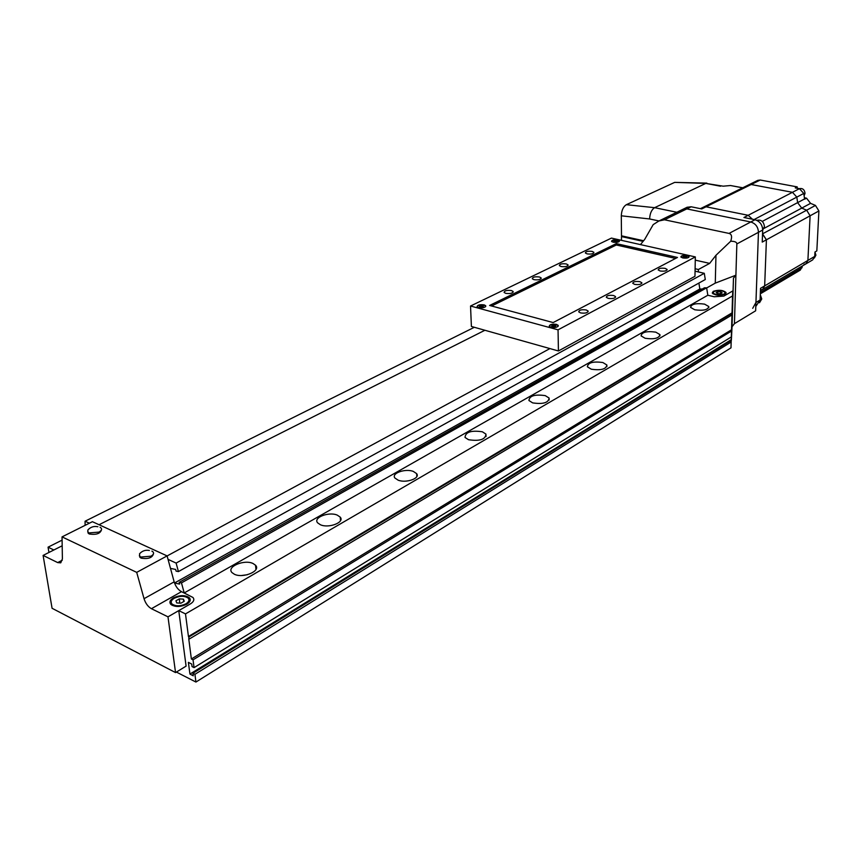 <?xml version="1.0" encoding="UTF-8"?>
<svg xmlns="http://www.w3.org/2000/svg" width="862" height="862" viewBox="0 0 862 862"><rect width="100%" height="100%" fill="white"/><g stroke="black" fill="none" stroke-linecap="round" stroke-linejoin="round"><path stroke-width="1.29" d="M725.093 294.157L726.03 292.487C722.938 290.02 718.671 289.643 713.219 291.334L712.26 293.026C715.363 295.494 719.641 295.871 725.093 294.157L725.147 293.22M752.709 308.316L755.942 302.487L758.452 232.309L755.64 310.805L734.446 323.649L732.043 326.763L731.353 340.371L733.476 278.135L735.9 275.204L715.277 283.124L706.657 287.962M176.398 672.069L195.933 682.047L194.931 674.321L192.926 673.287L193.26 675.797L189.931 674.073L188.39 662.361L191.73 664.074L192.054 666.595L194.058 667.619L193.045 659.829L191.375 658.977L188.724 638.613L189.392 638.947L188.444 636.479L185.492 613.895L732.538 295.957L732.775 291.496L732.097 291.334L723.854 296.086L714.221 296.765L723.854 296.086L732.808 290.925M181.473 582.884L184.209 592.959L707.831 295.235L714.221 296.765L707.831 295.235L706.635 287.833L704.448 287.811L179.134 582.4L181.473 582.884L706.635 287.833M734.446 323.649L736.848 243.946L758.452 232.309C758.151 226.943 755.586 223.506 750.77 221.987L686.788 208.906L682.715 209.412M640.444 244.603L644.647 239.474L653.202 224.616L658.902 220.995L664.483 219.788L729.036 233.419C731.698 234.152 732.247 236.759 730.707 241.231C734.801 241.241 736.838 242.147 736.848 243.946M698.349 271.939L698.403 269.494L695.106 268.739M730.707 241.231L715.966 255.281L709.663 263.384L698.403 269.494M715.277 283.124L715.966 255.281M695.268 260.141L709.663 263.384M724.349 293.985C719.576 295.483 715.837 295.149 713.122 292.994L713.952 291.518C718.725 290.031 722.464 290.365 725.168 292.52L724.349 293.985M720.718 291.841L717.701 291.765L716.128 292.671L717.561 293.651L720.578 293.726L722.151 292.821L720.718 291.841L720.664 293.673M717.658 293.651L717.701 291.765M484.897 330.265L99.055 524.732L484.897 330.265M167.109 555.947L549.924 348.582L167.109 555.947M186.763 604.23C190.211 602.053 191.084 599.898 189.381 597.765C185.265 594.92 179.964 594.952 173.467 597.851C169.954 600.038 169.071 602.215 170.816 604.381C174.986 607.214 180.298 607.16 186.763 604.23M174.156 581.85C175.632 586.494 178.068 589.77 181.483 591.666L192.969 597.474C194.661 599.596 193.799 601.751 190.362 603.928L167.982 616.836L151.432 608.701C148.016 606.74 145.549 603.4 144.04 598.691L174.156 581.85L167.099 555.904L92.396 521.693L62.042 536.886L136.702 572.368L144.04 598.691M167.982 616.836L175.546 672.586L186.095 666.132L178.757 610.619L190.362 603.928C193.799 601.751 194.661 599.596 192.969 597.474L184.209 592.959M60.782 562.789L62.398 558.824L62.042 536.886M60.663 562.843L57.679 562.584L43.1 555.419L52.076 608.281L175.546 672.586M43.1 555.419L62.183 545.775L53.853 549.988L48.056 547.176L62.096 540.129M62.215 547.758L62.29 552.057M136.702 572.368L167.099 555.904M185.933 603.831C180.266 606.395 175.622 606.439 171.969 603.96C170.45 602.064 171.226 600.157 174.296 598.25C179.975 595.707 184.619 595.685 188.228 598.174C189.715 600.027 188.95 601.924 185.933 603.831M176.753 602.937L180.923 603.184L184.252 601.267L183.423 599.122L179.274 598.885L175.934 600.782L176.753 602.937M179.824 603.12L179.274 598.885M183.746 601.568L183.423 599.122M89.098 528.762L87.773 530.13L88.064 532.307L88.991 532.91L98.914 532.113C101.468 530.69 102.179 529.29 101.037 527.932L100.089 527.307M87.698 531.832L89.152 533.966C96.415 535.076 100.552 533.578 101.565 529.462M140.883 552.467L139.515 553.835L139.763 556.335L140.808 557.035L150.99 556.195C153.511 554.708 154.169 553.253 152.983 551.82L151.906 551.098M139.332 555.753L140.959 558.113C148.339 559.319 152.531 557.779 153.555 553.469M704.577 304.135C695.979 302.982 691.313 304.07 690.57 307.4L694.75 309.781C703.36 310.934 708.047 309.857 708.801 306.538L704.577 304.135M655.788 332.15C646.672 330.9 641.77 332.139 641.08 335.868L645.142 338.27C654.28 339.542 659.204 338.313 659.915 334.596L655.788 332.15M602.883 362.546C593.164 361.189 588.003 362.6 587.378 366.792L591.3 369.205C601.029 370.585 606.223 369.184 606.87 364.992L602.883 362.546M545.28 395.636C534.893 394.149 529.44 395.777 528.923 400.518L532.662 402.888C543.071 404.397 548.544 402.78 549.105 398.05L545.28 395.636M482.364 431.787C471.191 430.16 465.415 432.045 465.027 437.443L468.54 439.728C479.725 441.366 485.532 439.501 485.952 434.114L482.364 431.787M413.34 471.428C405.388 468.217 390.992 473.324 394.925 478.022L398.125 480.166C406.088 483.442 420.537 478.291 416.637 473.637L413.34 471.428M337.279 515.131C328.907 511.392 312.841 517.642 317.636 522.846L320.47 524.786C328.853 528.589 344.972 522.275 340.221 517.125L337.279 515.131M253.04 563.511C244.237 559.136 226.135 566.862 232.007 572.605L234.378 574.243C243.203 578.704 261.348 570.892 255.529 565.235L253.04 563.511M247.34 574.738L241.575 575.504M185.492 613.895L178.757 610.619M732.775 291.496L730.987 347.86L732.538 295.957M195.933 682.047L730.987 347.86M194.931 674.321L731.159 342.02M192.926 673.287L731.235 340.404M189.931 674.073L731.321 339.628M194.058 667.619L731.31 336.956M193.045 659.829L731.482 331.083M191.375 658.977L731.547 329.758M189.392 638.947L731.967 314.975M189.112 636.813L732.021 313.38M188.444 636.479L732.043 312.863M174.533 583.035L179.598 584.091L179.134 582.4M174.523 583.003L699.847 289.007L698.888 283.092M702.271 289.029L699.847 289.007M168.047 559.373L176.117 563.08L178.423 571.581L176.085 571.118L175.622 569.426L170.504 568.414L174.48 583.024M178.423 571.581L705.288 279.536L704.286 273.308L695.063 271.174M176.117 563.08L704.286 273.308M85.101 525.346L85.069 521.23L474.337 327.291M85.069 521.23L89.368 523.202M48.056 547.176L48.951 552.467M806.024 263.815L812.726 259.85L814.73 256.402L814.956 252.016L815.915 255.152L814.374 257.975M799.3 188.649C802.608 188.024 804.526 189.597 805.043 193.357L804.106 195.76M788.762 275.668L791.553 275.29L793.827 271.013L793.352 272.866L760.381 292.39M804.03 264.375L805.905 263.88L807.899 260.421L810.108 215.791L806.649 210.209L801.735 208.108L797.619 202.635L796.811 197.107L792.458 192.301L751.158 184.511L748.701 184.845M814.956 252.016L816.831 250.917L818.9 210.964L815.463 205.425L810.571 203.357L806.53 198.163L804.397 197.764M797.134 188.239L797.199 186.892L795.27 187.894L799.451 188.67L803.772 193.444L804.612 199.187L806.53 198.163M797.199 186.892L760.252 180.029L757.806 180.363M791.672 275.215L800.292 270.108L802.565 265.852M703.564 207.117L706.053 206.794L748.184 215.295L752.386 219.217L748.184 215.295L743.938 217.504L755.015 219.745L750.77 221.987L686.788 208.906L682.887 209.326L658.902 220.995M762.795 289.352L805.905 263.88L807.899 260.421L810.108 215.791L806.649 210.209L762.536 233.839L766.415 239.787L764.669 285.882L762.665 289.427L760.758 289.912M815.463 205.425L806.649 210.209L801.735 208.108L797.619 202.635L796.811 197.107L792.458 192.301L751.158 184.511L748.809 184.791L703.661 207.063L706.053 206.794L701.733 208.927L691.152 206.783L687.079 207.279M762.525 234.13L766.415 239.787L762.234 242.082L762.676 230.025C762.385 224.68 759.831 221.254 755.015 219.745M755.802 306.463L760.101 299.998L760.532 288.317L764.669 285.882L762.665 289.427L760.435 290.742M762.676 230.025L758.452 232.309C758.151 226.943 755.586 223.506 750.77 221.987L729.036 233.419M760.252 180.029L706.053 206.794L748.184 215.295L799.451 188.67M818.9 210.964L766.415 239.787L764.669 285.882L814.73 256.402M760.327 293.823L791.553 275.29L793.352 272.866L802.091 267.683M742.635 187.841L730.523 185.524L723.283 186.17M730.523 185.524L742.764 187.776M643.095 241.371L621.491 236.565L621.459 240.347M622.536 236.059L621.491 236.565M722.765 186.106L705.784 183.401L654.614 207.677C651.553 209.692 649.894 213.453 649.625 218.959L621.297 215.812L621.491 235.832L643.602 240.746M621.297 215.812C621.567 210.371 623.248 206.665 626.351 204.693L654.614 207.677L676.832 212.267M705.784 183.401L674.687 182.378L626.351 204.693M674.687 182.378L706.84 183.11M643.526 240.843L623.657 236.307M756.793 220.338C761.114 219.422 763.667 221.48 764.454 226.523L762.676 230.208M760.295 294.696L761.749 298.952L759.508 302.756M691.098 206.772L695.677 207.699M556.486 324.392C551.96 323.81 549.557 324.457 549.266 326.31L550.98 327.291C555.516 327.883 557.929 327.248 558.21 325.383L556.486 324.392M687.24 255.572C683.351 255.098 681.228 255.561 680.883 256.951L682.747 257.932C686.637 258.406 688.76 257.943 689.104 256.553L687.24 255.572M484.196 304.9C479.768 304.361 477.397 304.986 477.085 306.775L478.582 307.626C483.022 308.165 485.392 307.54 485.705 305.751L484.196 304.9M617.806 239.97C613.981 239.539 611.891 240.002 611.546 241.349L613.194 242.211C617.02 242.653 619.11 242.19 619.466 240.832L617.806 239.97M592.172 251.413C587.992 250.928 585.718 251.445 585.352 252.975L587.087 253.881C591.267 254.365 593.541 253.848 593.918 252.329L592.172 251.413M566.334 263.955C562.035 263.449 559.697 263.998 559.341 265.604L561.043 266.52C565.343 267.026 567.681 266.477 568.047 264.871L566.334 263.955M539.45 276.993C535.022 276.465 532.63 277.058 532.274 278.749L533.944 279.665C538.384 280.182 540.776 279.6 541.131 277.909L539.45 276.993M511.468 290.569C506.91 290.02 504.453 290.645 504.108 292.444L505.735 293.349C510.315 293.899 512.771 293.274 513.116 291.475L511.468 290.569M586.214 309.964C581.548 309.372 579.048 310.008 578.736 311.872L580.6 312.928C585.276 313.52 587.765 312.884 588.089 311.02L586.214 309.964M613.604 295.515C609.078 294.955 606.654 295.547 606.32 297.304L608.216 298.36C612.742 298.931 615.177 298.338 615.522 296.582L613.604 295.515M639.873 281.669C635.488 281.12 633.128 281.68 632.783 283.339L634.712 284.395C639.098 284.934 641.468 284.385 641.824 282.725L639.873 281.669M665.108 268.362C660.852 267.845 658.536 268.362 658.18 269.935L660.141 270.98C664.408 271.498 666.714 270.98 667.08 269.418L665.108 268.362M611.449 238.095L470.533 306.021L558.048 329.834L695.332 256.919L611.449 238.095M558.048 329.834L558.425 350.974L471.395 326.461L470.533 306.021M558.425 350.974L694.966 276.303L695.332 256.919M616.298 243.612L489.616 305.46L553.145 322.571L677.457 257.458L616.298 243.612L616.298 244.991L491.609 305.999M675.571 258.449L616.298 244.991M619.185 241.608L617.709 240.186C614.046 239.765 612.052 240.207 611.708 241.5L611.826 241.672M617.289 240.961L615.673 240.595L613.712 241.543L617.127 241.619L617.289 240.961M615.673 241.856L615.673 240.595M613.884 241.586L613.884 240.886M688.77 257.372L688.932 256.725L687.143 255.788C683.415 255.335 681.389 255.777 681.055 257.113L681.196 257.307M686.809 256.607L685.085 256.219L683.264 256.531L683.178 257.221L686.712 257.307L686.809 256.607M685.064 257.587L685.085 256.219M683.254 257.242L683.264 256.531M485.392 306.84L485.532 305.945L484.078 305.126C479.843 304.62 477.57 305.213 477.279 306.926L477.462 307.141M483.431 306.085L481.75 305.622L479.725 305.978L479.369 306.786L483.086 306.894L483.431 306.085M481.815 307.109L481.75 305.622M479.757 306.894L479.725 305.978M557.833 326.569L558.026 325.588L556.378 324.64C552.036 324.08 549.73 324.694 549.46 326.472L549.687 326.73M555.818 325.653L551.949 325.534L551.669 326.396L555.548 326.515L555.818 325.653M554.05 326.784L554.018 325.168M551.96 326.472L551.949 325.534M664.483 219.788L691.152 206.783M732.043 326.763L733.476 278.135M181.483 591.666L151.432 608.701M57.679 562.584L62.301 560.214M810.571 203.357L764.055 228.387M804.569 198.939L762.267 221.405M803.772 193.444L754.099 219.562M760.101 299.998L755.942 302.487M658.999 220.952L649.625 218.959M720.47 186.214L705.806 183.401M726.009 293.295L726.03 292.487M713.122 292.994L713.1 293.91M189.845 601.353L189.381 597.765M171.969 603.96L172.163 605.361M188.627 601.31L188.81 602.71M88.064 532.307L88.226 533.362M97.88 526.736C93.85 525.895 90.488 527.027 87.773 530.13M139.763 556.335L139.913 557.412M149.374 550.473C145.462 549.74 142.176 550.861 139.515 553.835M255.982 569.437L255.529 565.235M340.501 520.637L340.221 517.125M416.809 476.546L416.637 473.637M486.049 436.517L485.952 434.114M549.148 400.033L549.105 398.05M606.88 366.641L606.87 364.992M659.904 335.964L659.915 334.596M708.779 307.68L708.801 306.538M757.903 180.309L748.809 184.791M703.661 207.063L700.418 208.658M687.251 207.192L682.887 209.326M667.069 269.968L667.08 269.418M641.824 283.329L641.824 282.725M615.522 297.239L615.522 296.582M588.099 311.753L588.089 311.02M513.138 292.153L513.116 291.475M541.153 278.523L541.131 277.909M568.058 265.442L568.047 264.871M485.737 306.441L485.705 305.751M558.231 326.127L558.21 325.383"/></g></svg>
